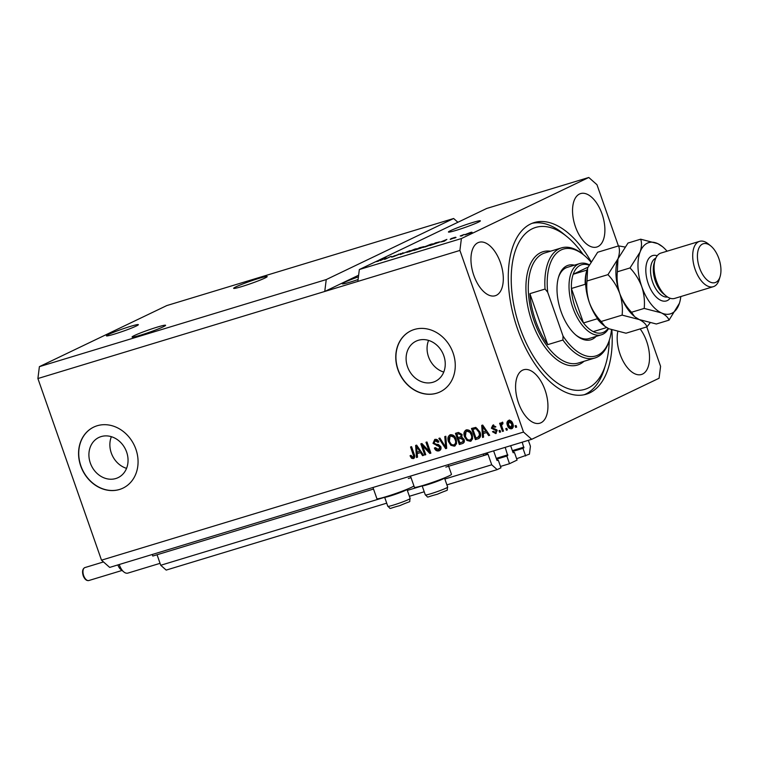<?xml version="1.0" encoding="UTF-8"?>
<svg xmlns="http://www.w3.org/2000/svg" width="758" height="758" viewBox="0 0 758 758"><rect width="100%" height="100%" fill="white"/><g stroke="black" fill="none" stroke-linecap="round" stroke-linejoin="round"><path stroke-width="1.14" d="M516.615 458.713L529.425 454.165L530.42 446.244L528.345 440.322M512.664 451.455L522.963 448.329L525.635 455.975M512.607 451.313L522.963 448.329M523.844 447.902L522.224 442.189M513.242 452.782L514.417 452.431L512.976 452.374L510.646 445.704M500.488 466.445L509.509 463.707L517.089 460.078L514.417 452.431M496.537 459.187L506.837 456.06L509.509 463.707M496.49 459.045L506.837 456.06M507.718 455.634L505.198 447.353M497.115 460.513L498.29 460.163L496.86 460.106L493.619 450.868M446.907 484.883L497.172 469.628L500.962 467.809L498.29 460.163M157.058 554.761L160.734 565.269L166.192 570.092L386.713 503.16M409.396 496.272L424.224 491.771M444.861 479.018L491.724 464.796L497.172 469.628M160.734 565.269L384.657 497.295M407.349 490.407L422.168 485.906M445.827 467.099L488.038 454.279L491.724 464.796M488.038 454.279L487.517 453.786L483.784 455.577L483.234 454.023M152.254 554.496L152.794 556.05L373.523 489.052M408.316 478.488L411.035 477.663M101.136 436.589A22.266 18.903 -115.6 0 0 98.853 437.47A22.266 18.903 -115.6 0 0 90.846 464.408A22.266 18.903 -115.6 0 0 115.822 478.525A22.266 18.903 -115.6 0 0 118.106 477.635A22.266 18.903 -115.6 0 0 126.112 450.697A22.266 18.903 -115.6 0 0 101.136 436.589M111.369 436.693A22.266 18.903 -115.6 0 0 126.558 468.359M418.331 340.295A22.266 18.903 -115.6 0 0 416.047 341.185A22.266 18.903 -115.6 0 0 408.041 368.123A22.266 18.903 -115.6 0 0 433.017 382.231A22.266 18.903 -115.6 0 0 435.3 381.35A22.266 18.903 -115.6 0 0 443.307 354.412A22.266 18.903 -115.6 0 0 418.331 340.295M428.564 340.408A22.266 18.903 -115.6 0 0 443.752 372.074M414.351 329.474A33.845 28.728 -115.6 0 0 410.883 330.829A33.845 28.728 -115.6 0 0 398.708 371.761A33.845 28.728 -115.6 0 0 436.674 393.212A33.845 28.728 -115.6 0 0 440.142 391.858A33.845 28.728 -115.6 0 0 452.318 350.926A33.845 28.728 -115.6 0 0 414.351 329.474M410.959 330.791A33.845 28.728 -115.6 0 0 398.897 371.733A33.845 28.728 -115.6 0 0 436.835 393.137A33.845 28.728 -115.6 0 0 440.227 391.82M97.157 425.759A33.845 28.728 -115.6 0 0 93.689 427.114A33.845 28.728 -115.6 0 0 81.513 468.046A33.845 28.728 -115.6 0 0 119.48 489.497A33.845 28.728 -115.6 0 0 122.948 488.143A33.845 28.728 -115.6 0 0 135.123 447.211A33.845 28.728 -115.6 0 0 97.157 425.759M93.765 427.076A33.845 28.728 -115.6 0 0 81.703 468.018A33.845 28.728 -115.6 0 0 119.641 489.422A33.845 28.728 -115.6 0 0 123.033 488.105M130.452 326.385A16.922 1.156 -19.3 0 0 114.278 332.023A16.922 1.156 -19.3 0 0 106.423 335.851A16.922 1.156 -19.3 0 0 114.335 334.117A16.922 1.156 -19.3 0 0 130.509 328.479A16.922 1.156 -19.3 0 0 138.363 324.661A16.922 1.156 -19.3 0 0 130.452 326.385M472.471 222.568A16.922 1.156 -19.3 0 0 456.297 228.205A16.922 1.156 -19.3 0 0 448.442 232.024A16.922 1.156 -19.3 0 0 456.344 230.299A16.922 1.156 -19.3 0 0 472.528 224.662A16.922 1.156 -19.3 0 0 480.382 220.843A16.922 1.156 -19.3 0 0 472.471 222.568M258.885 278.394A17.766 1.213 -19.3 0 0 241.897 284.316A17.766 1.213 -19.3 0 0 233.654 288.324A17.766 1.213 -19.3 0 0 241.954 286.515A17.766 1.213 -19.3 0 0 258.942 280.593A17.766 1.213 -19.3 0 0 267.186 276.585A17.766 1.213 -19.3 0 0 258.885 278.394M157.294 327.105A17.766 1.213 -19.3 0 0 140.306 333.027A17.766 1.213 -19.3 0 0 132.063 337.035A17.766 1.213 -19.3 0 0 140.363 335.226A17.766 1.213 -19.3 0 0 157.351 329.304A17.766 1.213 -19.3 0 0 165.595 325.296A17.766 1.213 -19.3 0 0 157.294 327.105M358.42 276.859A17.766 1.213 -19.3 0 0 342.275 283.805A17.766 1.213 -19.3 0 0 350.575 281.985A17.766 1.213 -19.3 0 0 358.089 279.541M602.023 213.927A27.923 14.629 73.1 0 0 580.609 193.584A27.923 14.629 73.1 0 0 575.417 226.68A27.923 14.629 73.1 0 0 596.83 247.023A27.923 14.629 73.1 0 0 602.023 213.927M500.432 262.638A27.923 14.629 73.1 0 0 479.018 242.295A27.923 14.629 73.1 0 0 473.826 275.391A27.923 14.629 73.1 0 0 495.239 295.734A27.923 14.629 73.1 0 0 500.432 262.638M545.068 390.095A27.923 14.629 73.1 0 0 523.655 369.762A27.923 14.629 73.1 0 0 518.463 402.858A27.923 14.629 73.1 0 0 539.876 423.191A27.923 14.629 73.1 0 0 545.068 390.095M617.77 331.672A27.923 14.629 73.1 0 0 620.053 354.147A27.923 14.629 73.1 0 0 641.467 374.49A27.923 14.629 73.1 0 0 646.659 341.394A27.923 14.629 73.1 0 0 640.14 328.915M413.906 485.869A19.632 1.345 160.7 0 1 411.423 487.347A19.632 1.345 160.7 0 1 390.796 495.192A19.632 1.345 160.7 0 1 376.897 498.688L372.974 487.489M410.485 476.1L414.408 487.309A19.632 1.345 -19.3 0 0 428.308 483.803A19.632 1.345 -19.3 0 0 448.935 475.958A19.632 1.345 -19.3 0 0 451.465 474.328L448.082 464.692M590.956 261.415A89.681 46.996 73.1 0 0 534.191 222.577A89.681 46.996 73.1 0 0 517.515 328.877A89.681 46.996 73.1 0 0 586.294 394.207A89.681 46.996 73.1 0 0 611.858 329.976M326.243 279.579L39.388 366.654L166.779 305.578L453.635 218.503L326.243 279.579L324.756 291.46L459.907 250.434L523.513 432.069L531.699 439.308L659.09 378.233L660.578 366.351L646.764 326.906M39.388 366.654L37.9 378.536L324.756 291.46L358.629 275.211M457.908 222.274L453.635 218.503M357.852 281.408L359.339 269.535L375.542 261.766L378.242 261.245L380.8 259.473L378.905 260.155L486.731 208.45L588.786 177.476L461.395 238.552L459.907 250.434M359.339 269.535L461.395 238.552M384.865 258.44L380.374 260.591L385.017 258.194L386.087 257.872L385.661 258.791L391.156 256.327L385.519 259.037L384.439 259.359L384.865 258.44L385.121 259.151M393.184 256.365L400.328 253.826L393.43 256.64C391.479 257.227 391.033 257.246 392.113 256.706L393.184 256.365L392.871 256.81M391.516 257.085L392.208 256.99M394.283 255.778L394.776 255.721M400.83 253.504L400.328 253.826M399.248 254.167L398.424 254.224M410.002 250.604L400.281 254.546L403.038 252.717L401.408 254.091L410.002 250.604M406.866 252.414L414.617 249.192C416.947 248.539 417.251 248.615 415.536 249.42L406.838 252.386M416.616 248.766L408.818 251.476C407.539 252.082 407.757 252.139 409.472 251.656L415.479 249.448M422.907 247.534L430.667 244.322C432.989 243.669 433.301 243.744 431.586 244.55L422.888 247.515M430.705 244.436L430.667 244.322C432.989 243.669 433.301 243.744 431.586 244.55L424.859 246.606C423.58 247.212 423.807 247.269 425.522 246.786L431.529 244.578M440.739 241.973L446.869 239.414L444.311 241.186L440.739 241.973M472.206 232.573L470.396 233.265L472.206 232.573M471.106 232.687L466.246 234.544C464.559 235.008 464.37 234.942 465.677 234.336L470.491 232.498C472.168 232.033 472.367 232.09 471.106 232.687C472.367 232.09 472.168 232.033 470.491 232.498L470.538 232.621M466.246 234.544C464.559 235.008 464.37 234.942 465.677 234.336L465.791 234.677M462.92 235.397L461.11 236.089L462.92 235.397M460.229 235.975L464.199 234.449L460.229 235.975M456.032 237.491L454.222 238.173L456.032 237.491M453.966 238.031L450.271 239.386L453 238.277L451.086 238.599L455.596 237.235L452.166 238.258L453.142 238.391M450.271 239.14L450.953 239.177M454.516 237.567L453.928 237.633M439.394 242.172L430.023 245.526L435.67 242.816L439.934 241.906M421.524 247.809L413.972 250.396L419.619 247.686L423.845 246.653L421.647 247.752M37.9 378.536L101.506 560.171L109.692 567.41L531.699 439.308M422.642 445.818L425.75 454.696L424.745 454.999L420.842 443.847L421.903 443.525L429.094 451.181L425.977 442.284L426.981 441.98L430.885 453.132L429.814 453.464L422.642 445.818L423.447 445.429L430.62 453.076L429.814 453.464M438.56 449.522L439.839 447.021L433.017 443.373L434.751 439.46C436.617 439.015 438.001 439.82 438.882 441.895L437.925 442.34L435.234 440.758L434.031 443.089L434.741 444.131L438.408 444.472L440.834 446.68C441.393 448.84 440.758 450.233 438.929 450.858C436.845 451.323 435.329 450.394 434.381 448.063L435.338 447.618L438.56 449.522L439.773 448.982M439.488 450.64L439.735 450.47C437.66 450.934 436.144 450.006 435.187 447.684M435.234 440.758L436.039 440.37L435.234 440.758M445.827 436.257L446.689 448.338L445.657 448.651L438.863 438.38L439.896 438.058L445.666 447.211L444.785 436.58L445.827 436.257M455.198 445.77L454.317 446.178L450.858 445.297L448.546 441.772C447.267 438.484 447.855 436.144 450.318 434.741C453.142 434.524 455.084 436.049 456.145 439.308L456.562 443.62L454.828 445.988M449.845 434.921L450.318 434.741M471.249 440.9L470.367 441.308L466.909 440.426L464.597 436.902C463.318 433.614 463.905 431.274 466.369 429.862C469.183 429.653 471.125 431.179 472.196 434.438L472.613 438.74L470.87 441.118M465.895 430.051L466.369 429.862M506.808 428.327L507.367 429.919L506.363 430.222L505.804 428.63L506.808 428.327M512.815 423.684C513.791 426.062 513.393 427.768 511.612 428.791C509.565 428.933 508.173 427.806 507.453 425.409C506.505 423.059 506.913 421.391 508.675 420.387C510.702 420.226 512.076 421.334 512.815 423.684M412.93 457.301L413.631 456.164L410.561 446.964L411.566 446.661L414.209 454.231C415.147 456.288 414.853 457.747 413.337 458.618L411.556 458.296L410.04 455.776L410.988 455.331L412.93 457.301L413.896 456.856L413.205 457.169M101.506 560.171L523.513 432.069M483.263 433.548L483.585 437.139L482.543 437.451L481.718 425.371L482.694 425.067L489.687 435.281L488.645 435.604L486.636 432.524L483.263 433.548L486.636 432.524M495.884 426.83L494.026 425.977L492.312 427.73L497.22 430.269L495.77 433.604L492.463 431.719L493.411 431.274L495.429 432.42L496.518 431.927L497.096 430.383L496.291 430.771L491.364 428.204L492.785 425.21L495.884 426.839L494.927 427.285L492.89 426.489L493.43 426.261M496.187 433.443L493.269 431.33M495.429 432.42L496.291 430.771M500.034 430.383L500.593 431.975L499.588 432.278L499.039 430.686L500.034 430.383M502.004 426.896L503.483 431.103L502.478 431.406L499.636 423.296L500.64 422.992L501.095 424.281L501.777 422.481L502.876 422.632L502.905 423.902L502.061 424.006L502.867 423.627L501.606 425.181L502.004 426.896M516.084 425.513L516.643 427.105L515.639 427.408L515.08 425.816L516.084 425.513M479.937 432.013C481.273 435.253 480.705 437.508 478.241 438.759L475.399 439.621L471.485 428.469L475.816 427.389L479.937 432.013M478.904 438.512L475.399 439.621M464.095 439.432C464.768 441.62 464.18 443.013 462.323 443.591L459.348 444.501L455.444 433.339L458.438 432.439L462.067 434.438L461.811 437.101L464.095 439.432M463.024 443.326L459.348 444.501M417.194 453.606L417.516 457.197L416.474 457.51L415.649 445.42L416.625 445.126L423.618 455.34L422.576 455.662L420.567 452.583L417.194 453.606L420.567 452.583M618.414 245.952L596.972 184.715L588.786 177.476M414.143 458.239L411.556 458.296M412.361 457.908L410.845 455.387M413.735 456.922L414.436 455.776L413.631 456.164M414.436 455.776L411.414 446.708M483.576 436.996L482.543 437.451M483.348 437.072L482.628 426.422M483.348 426.024L482.619 426.375L482.533 425.115M489.611 435.168L488.645 435.604M489.45 435.215L487.441 432.145M485.85 431.321L482.619 426.375L483.13 432.145L486.655 430.942L484.466 427.654M497.096 430.383L496.613 429.72L495.798 430.099M496.613 429.72L492.179 427.815L491.364 428.204M492.179 427.815L493.591 424.831M495.741 426.896L494.927 427.285M500.555 431.852L499.588 432.278M500.403 431.889L499.882 430.43M503.435 430.97L502.478 431.406M503.284 431.018L500.488 423.03M502.582 422.102L501.095 424.281M516.596 426.972L515.639 427.408M516.444 427.019L515.933 425.56M512.427 428.403C510.371 428.554 508.988 427.427 508.258 425.02L507.453 425.409M508.258 425.02C507.31 422.68 507.718 421.003 509.48 419.998M509.859 421.173L509.054 421.552L508.447 425.096L511.413 427.55L512.219 427.171L512.645 423.684L509.528 421.325M512.645 423.684L511.84 424.073L508.874 421.628L509.679 421.24M511.233 427.626L511.84 424.073M507.32 429.795L506.363 430.222M507.168 429.833L506.657 428.374M476.204 439.242L472.338 428.213M478.469 437.11L480.307 434.751L479.738 431.908L476.896 428.374L473.759 429.085L472.954 429.473L475.939 438.02L479.113 436.864M475.446 428.573L472.954 429.473M476.896 428.374L474.641 428.952M479.738 431.908L478.933 432.297L476.09 428.763M480.307 434.751L479.501 435.139L478.933 432.297M477.663 437.499L479.501 435.139M471.173 440.929L467.714 440.038L466.909 440.426M467.714 440.038L465.403 436.513L464.597 436.902M465.403 436.513L466.312 429.89M470.68 431.927L467.639 430.781L466.833 431.169C464.957 432.268 464.55 434.088 465.601 436.608C466.378 439.034 467.809 440.161 469.903 440.01L470.709 439.621C472.547 438.55 472.964 436.788 471.988 434.325L470.68 431.927L469.875 432.316L466.833 431.169L467.639 430.781M471.988 434.325L471.182 434.713L469.875 432.316M469.903 440.01C471.741 438.939 472.158 437.167 471.182 434.713M460.153 444.112L456.297 433.083M462.693 441.895L463.612 441.459L463.896 439.356L461.177 438.029L458.524 438.977L459.898 442.89L462.806 441.848L463.091 439.744L460.371 438.418L458.524 438.977M460.646 436.75L461.594 436.343L461.935 434.533L459.348 433.453L456.903 434.343L458.069 437.669L460.788 436.731L461.129 434.921L458.543 433.841L456.903 434.343M461.935 434.533L461.129 434.921M461.594 436.343L459.841 437.139M463.896 439.356L463.091 439.744M463.612 441.459L461.887 442.284M455.132 445.799L451.664 444.908L450.858 445.297M451.664 444.908L449.352 441.383L448.546 441.772M449.352 441.383L450.261 434.76M454.639 436.798L451.588 435.651L450.783 436.039C448.907 437.139 448.499 438.958 449.551 441.478C450.328 443.904 451.768 445.031 453.853 444.88L454.667 444.491C456.496 443.421 456.922 441.658 455.937 439.195L454.639 436.798L453.824 437.186L450.783 436.039L451.588 435.651M455.937 439.195L455.132 439.583L453.824 437.186M453.853 444.88C455.691 443.809 456.117 442.047 455.132 439.583M446.68 448.196L445.657 448.651M446.462 448.262L445.742 447.173M444.216 444.87L439.744 438.105M445.6 436.333L446.471 446.822L445.666 447.211M439.365 449.134L440.654 446.633L439.839 447.021M440.654 446.633L433.822 442.985L433.017 443.373M433.822 442.985L434.675 439.488M438.882 441.895L437.925 442.34M438.73 441.961L436.039 440.37M425.702 454.563L424.745 454.999M425.551 454.611L421.694 443.591M426.83 442.028L429.9 450.792L429.094 451.181M417.506 457.055L416.474 457.51M417.279 457.121L416.549 446.481M416.549 446.434L416.464 445.173M423.533 455.226L422.576 455.662M423.381 455.274L421.372 452.194M417.279 446.083L416.54 446.434L417.061 452.204L420.586 450.991L418.397 447.713M419.78 451.38L416.54 446.434M469.884 232.791L466.682 234.032L470.112 233.132M444.283 240.494L441.724 241.556L444.283 240.494M436.011 242.825L431.681 244.9L438.399 242.475L436.011 242.825M438.446 242.607L438.958 241.954M425.56 246.881L425.522 246.786C423.807 247.269 423.58 247.212 424.859 246.606M422.784 247.108L419.96 247.695L423.087 246.985M420.557 248.236L417.62 248.823L415.64 249.77L420.898 248.093M409.51 251.76L409.472 251.656C407.757 252.139 407.539 252.082 408.818 251.476M385.329 259.094L385.017 258.194M378.214 260.553L376.205 261.444L378.214 260.553M406.913 489.317L406.942 489.327A11.844 0.805 160.7 0 1 406.98 489.374A11.844 0.805 160.7 0 1 395.742 494.169A11.844 0.805 160.7 0 1 384.628 497.201A11.844 0.805 160.7 0 1 384.628 497.144L384.647 497.115M444.425 477.928L444.453 477.947A11.844 0.805 160.7 0 1 444.491 477.985A11.844 0.805 160.7 0 1 433.254 482.78A11.844 0.805 160.7 0 1 422.14 485.821A11.844 0.805 160.7 0 1 422.14 485.755L422.14 485.755M596.053 336.429A38.923 20.39 -106.9 0 1 576.459 335.538A38.923 20.39 -106.9 0 1 561.005 311.424A38.923 20.39 -106.9 0 1 558.637 276.812A38.923 20.39 -106.9 0 1 574.431 265.177M608.551 328.602A37.227 19.509 -106.9 0 1 601.397 334.799A37.227 19.509 -106.9 0 1 572.849 307.682A37.227 19.509 -106.9 0 1 579.775 263.557L567.363 267.328A37.227 19.509 73.1 0 0 558.409 277.599M583.129 254.48A84.612 44.334 73.1 0 0 566.965 236.648A84.612 44.334 73.1 0 0 518.491 243.233A84.612 44.334 73.1 0 0 519.931 327.721A84.612 44.334 73.1 0 0 565.676 387.689A84.612 44.334 73.1 0 0 605.718 364.295A84.612 44.334 73.1 0 0 609.242 340.484M605.718 364.295L604.306 368.909A89.681 46.996 -106.9 0 1 584.2 394.747M535.584 320.7A57.532 30.149 73.1 0 0 547.74 344.644L529.889 293.659A57.532 30.149 73.1 0 0 535.584 320.7M562.91 340.039L563.033 336.031A55.836 29.259 73.1 0 0 609.565 339.423L609.091 340.967A57.532 30.149 -106.9 0 1 594.888 358.003A57.532 30.149 -106.9 0 1 562.91 340.039L547.74 344.644M529.889 293.659L545.059 289.054A57.532 30.149 -106.9 0 1 561.46 247.894A57.532 30.149 -106.9 0 1 582.741 254.157L583.992 255.181A55.836 29.259 73.1 0 0 547.693 292.228L545.059 289.054M609.565 339.423A55.836 29.259 73.1 0 0 611.488 329.844M590.7 261.823A55.836 29.259 73.1 0 0 583.992 255.181M563.033 336.031L547.693 292.228M532.154 223.297A89.681 46.996 -106.9 0 1 563.232 233.597L566.965 236.648M575.834 335.008A37.227 19.509 73.1 0 0 588.985 338.57L601.397 334.799M587.971 267.176L573.2 274.263A35.531 18.618 73.1 0 0 571.418 288.485A35.531 18.618 73.1 0 0 575.028 306.876A35.531 18.618 73.1 0 0 583.489 322.955A35.531 18.618 73.1 0 0 593.287 331.625A35.531 18.618 73.1 0 0 608.124 328.385M586.9 270.35A35.531 18.618 -106.9 0 0 585.204 284.297L571.418 288.485L583.489 322.955L597.276 318.767A35.531 18.618 -106.9 0 0 603.548 325.201M588.89 265.139A35.531 18.618 73.1 0 0 573.2 274.263L586.967 270.085M579.775 263.557A37.227 19.509 -106.9 0 1 589.108 264.713M593.287 331.625L606.665 327.56M699.549 241.347L660.929 253.068A23.688 12.412 73.1 0 0 655.083 260.089L654.145 263.159A20.305 10.64 73.1 0 0 655.376 281.218A20.305 10.64 73.1 0 0 663.44 293.791L665.931 295.828A23.688 12.412 73.1 0 0 674.696 298.406L713.306 286.685A23.688 12.412 -106.9 0 1 695.143 269.431A23.688 12.412 -106.9 0 1 699.549 241.347A23.688 12.412 -106.9 0 1 708.313 243.924L710.796 245.962A20.305 10.64 73.1 0 0 699.16 247.544A20.305 10.64 73.1 0 0 699.511 267.82A20.305 10.64 73.1 0 0 710.492 282.213A20.305 10.64 73.1 0 0 720.1 276.594A20.305 10.64 73.1 0 0 718.859 258.544A20.305 10.64 73.1 0 0 710.796 245.962M655.083 260.089A23.688 12.412 73.1 0 0 656.523 281.152A23.688 12.412 73.1 0 0 665.931 295.828M720.1 276.594L719.162 279.674A23.688 12.412 -106.9 0 1 713.306 286.685M607.954 274.642C613.118 280.09 617.04 286.353 619.731 293.45C622.053 300.651 622.849 307.871 622.129 315.12L639.231 319.554C643.419 321.676 645.987 324.102 646.953 326.85L626.004 333.207L608.892 328.764L604.846 326.272L601.179 321.477C596.015 316.029 592.083 309.757 589.392 302.66C587.08 295.468 586.285 288.248 587.005 281L587.63 268.057L597.655 252.253L618.604 245.895C619.883 249.477 619.674 253.797 617.969 258.848L607.954 274.642L587.005 281M622.129 315.12L601.179 321.477M646.953 326.85L650.08 322.889M624.867 247.004L618.604 245.895M617.571 260.003A37.227 19.509 73.1 0 0 617.467 260.354A37.227 19.509 73.1 0 0 619.731 293.45A37.227 19.509 73.1 0 0 634.512 316.512L631.518 312.268C626.345 306.81 622.422 300.538 619.731 293.45C617.419 286.249 616.624 279.029 617.344 271.79L617.969 258.848L627.994 243.043L640.671 239.196C641.95 242.787 641.732 247.099 640.036 252.149A37.227 19.509 73.1 0 0 641.799 286.751A37.227 19.509 73.1 0 0 661.298 312.855A37.227 19.509 73.1 0 0 679.035 304.356A37.227 19.509 73.1 0 0 679.547 302.849A37.227 19.509 73.1 0 0 680.817 296.549M587.232 269.213A37.227 19.509 73.1 0 0 587.128 269.564A37.227 19.509 73.1 0 0 589.392 302.66A37.227 19.509 73.1 0 0 604.173 325.732L604.846 326.272M667.059 251.211A37.227 19.509 73.1 0 0 662.501 246.682A37.227 19.509 73.1 0 0 657.773 243.64A37.227 19.509 73.1 0 0 640.036 252.149L630.021 267.944C635.185 273.401 639.117 279.674 641.799 286.751C644.12 293.962 644.916 301.182 644.196 308.421L661.298 312.855C665.477 314.977 668.054 317.403 669.02 320.151L656.343 323.998L639.231 319.554L635.185 317.062M669.02 320.151L679.395 303.323M662.501 246.682L657.773 243.64L640.671 239.196M644.196 308.421L631.518 312.268M630.021 267.944L617.344 271.79M119.243 564.511A11 5.761 73.1 0 0 119.442 565.089A11 5.761 73.1 0 0 123.8 571.911L120.693 569.362A6.765 3.544 -106.9 0 1 118.002 565.174A6.765 3.544 -106.9 0 1 117.916 564.918M123.8 571.911A11 5.761 73.1 0 0 127.875 573.105L160.061 563.336M512.37 450.631L523.949 447.116M496.244 458.363L507.822 454.847M414.048 454.241L413.243 454.629M484.769 428.118L483.964 428.507M495.505 429.559L494.699 429.938M459.348 433.453L458.543 433.841M461.177 438.029L460.371 438.418M446.282 444.937L445.477 445.325M437.499 445.259L436.693 445.647M418.7 448.177L417.895 448.565M410.173 498.489C408.524 503.539 413.688 499.55 399.836 505.633C386.438 509.092 391.971 509.357 387.812 506.316A11.844 0.805 -19.3 0 0 398.935 503.284A11.844 0.805 -19.3 0 0 410.173 498.489L406.98 489.374M447.684 487.1C446.036 492.15 451.2 488.161 437.347 494.254C423.949 497.712 429.483 497.968 425.323 494.927A11.844 0.805 -19.3 0 0 436.447 491.895A11.844 0.805 -19.3 0 0 447.684 487.1L444.491 477.985M561.46 247.894L544.907 252.916A57.532 30.149 73.1 0 0 534.21 321.117A57.532 30.149 73.1 0 0 578.335 363.025L594.888 358.003M584.001 361.301A59.228 31.031 -106.9 0 1 532.021 321.923A59.228 31.031 -106.9 0 1 550.583 251.201M670.129 298.245A23.688 12.412 -106.9 0 1 648.251 283.663A23.688 12.412 -106.9 0 1 657.224 255.749M655.774 258.213A20.305 10.64 73.1 0 0 652.619 282.052A20.305 10.64 73.1 0 0 667.552 296.994M83.664 575.597A6.765 3.544 73.1 0 0 88.857 580.524C86.545 580.941 84.659 579.33 83.191 575.701C81.978 571.428 82.556 568.727 84.924 567.571A6.765 3.544 73.1 0 0 83.664 575.597M460.551 436.873L461.357 436.485M462.475 442.056L463.29 441.668M384.628 497.201L387.812 506.316M422.14 485.821L425.323 494.927M88.857 580.524L122.029 570.461M84.924 567.571L103.505 561.934"/></g></svg>
